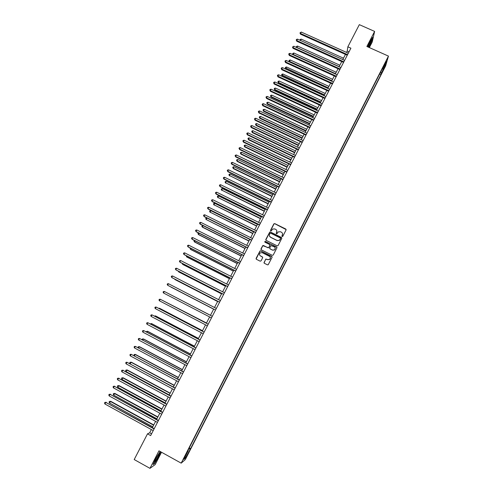<?xml version="1.0" encoding="UTF-8"?>
<svg xmlns="http://www.w3.org/2000/svg" width="493" height="493" viewBox="0 0 493 493"><rect width="100%" height="100%" fill="white"/><g stroke="black" fill="none" stroke-linecap="round" stroke-linejoin="round"><path stroke-width="0.74" d="M282.144 236.578L282.791 236.363L286.082 229.929L285.774 229.023L274.761 223.6L273.837 223.902L270.54 230.311L270.749 230.946L271.224 230.921L272.629 229.042L274.774 228.937L275.692 229.387C276.82 230.089 277.14 231.057 276.653 232.289L276.437 233.756L276.924 233.725L278.255 231.889L280.468 231.747L281.386 232.203C282.514 232.906 282.84 233.873 282.353 235.106L282.144 236.578M187.697 454.614L186.255 456.888L187.697 454.614M264.038 262.356L264.34 263.28L267.446 264.833L268.204 264.747L272.068 257.315L271.766 256.397L260.729 250.882L260.021 250.937L256.101 258.375L256.403 259.293L260.138 261.167L261.068 260.865L262.646 257.777L262.35 256.865L260.495 255.935C259.269 254.992 259.189 253.957 260.261 252.829L262.171 252.675L269.437 256.305C270.639 257.204 270.749 258.221 269.763 259.355L267.767 259.577L265.813 259.041L264.032 262.954M369.356 47.581L372.252 41.936L374.612 31.41L366.872 46.478L388.453 56.11L181.184 463.143L158.968 450.83L149.958 468.35L134.201 459.544L147.506 433.846L150.642 435.578L350.911 48.185L347.855 46.817L347.232 50.964L346.499 52.387M374.612 31.41L359.329 24.65L347.855 46.817M277.165 245.853L278.089 245.551L281.756 238.384L281.454 237.472L270.429 232.018L269.757 232.055L265.832 239.462L266.134 240.374L277.165 245.853M276.918 247.831L273.239 255.023L272.315 255.331L261.278 249.815L260.976 248.903L262.781 245.582L263.478 245.532L267.945 247.757L268.876 247.455L269.917 245.415L269.616 244.503L264.969 242.192L264.92 241.373L276.616 246.919L276.918 247.831M384.3 67.541L382.531 71.393L384.3 67.541M388.453 56.11L385.631 65.914L185.337 459.556L181.184 463.143M382.13 69.088L382.488 69.1L382.932 67.516L187.667 451.021L188.32 450.491L188.049 450.263M382.488 69.1L386.444 61.335L385.286 65.384L381.385 73.044L380.541 72.218M379.647 73.981L380.953 74.566L381.385 73.044M380.953 74.566L190.588 448.661L185.485 457.966L183.778 459.421L188.32 450.491M149.958 468.35L155.184 464.591L161.519 452.247M151.357 429.551L149.687 432.792L147.506 433.846M345.457 54.409L342.789 59.561M341.748 61.57L339.067 66.752M338.032 68.749L335.339 73.962M334.309 75.947L331.598 81.191M330.575 83.169L327.845 88.444M326.828 90.404L324.086 95.71M323.075 97.663L320.314 103M319.31 104.941L316.531 110.309M315.532 112.238L312.741 117.636M311.749 119.552L308.938 124.988M307.952 126.886L305.124 132.352M304.15 134.244L301.303 139.741M300.329 141.62L297.47 147.148M296.509 149.015L293.625 154.58M292.669 156.429L289.773 162.024M288.824 163.867L285.909 169.493M284.966 171.324L282.033 176.987M281.096 178.799L278.151 184.493M277.22 186.292L274.256 192.024M273.332 193.811L270.349 199.573M269.431 201.347L266.43 207.146M265.517 208.909L262.504 214.738M261.598 216.489L258.56 222.349M257.666 224.087L254.61 229.984M253.722 231.71L250.654 237.638M249.766 239.351L246.679 245.317M245.804 247.011L242.698 253.014M241.829 254.696L238.704 260.735M237.842 262.399L234.699 268.475M233.842 270.127L230.687 276.234M229.837 277.873L226.657 284.017M225.819 285.644L222.62 291.825M221.788 293.434L218.572 299.652M217.746 301.248L214.51 307.496M213.691 309.08L210.437 315.366M209.624 316.944L206.364 323.235M205.538 324.844L202.278 331.136M201.44 332.763L198.186 339.055M197.329 340.706L194.076 346.992M193.207 348.668L189.959 354.954M189.078 356.655L185.824 362.94M184.937 364.66L181.683 370.946M180.777 372.696L177.529 378.975M176.611 380.75L173.363 387.03M172.433 388.823L169.185 395.103M168.242 396.92L164.995 403.2M164.04 405.049L160.792 411.322M159.824 413.189L156.577 419.469M155.597 421.361L152.355 427.634M349.05 51.783L347.232 50.964M151.548 433.822L149.687 432.792M189.244 447.921L190.588 448.661M188.813 448.766L189.959 449.172M384.361 65.421L385.286 65.384M185.485 457.966L185.035 456.949M368.869 47.365L372.024 40.358L372.726 37.209L370.255 41.104L367.686 46.841M160.194 451.514L155.548 458.792L153.046 464.628L154.605 463.525L158.592 456.715L160.706 451.798M281.897 236.283L282.575 233.879M276.869 230.977L276.203 233.485M286.156 229.615L274.786 223.723L274.126 223.748L270.521 230.693M281.83 238.027L270.46 232.135L269.782 232.172L265.807 240.017M280.554 238.624L280.344 237.99L270.669 233.195L270.189 233.226L269.572 234.286C269.086 235.518 269.406 236.486 270.528 237.195L277.146 240.473L279.445 240.276L280.609 238.39M269.412 235.857L270.528 237.195M280.572 238.735L279.463 240.387L277.171 240.584L270.558 237.306M269.979 244.99L268.697 247.8L262.812 245.687L260.963 249.495M276.986 247.437L265.437 241.453L264.747 241.964M272.592 250.074L274.558 249.877C275.575 248.749 275.476 247.726 274.262 246.814L270.984 245.6L269.733 247.88L270.035 248.799L272.623 250.173L274.583 249.982L275.236 248.084M269.696 248.423L270.035 248.799M272.623 250.173L270.059 248.897M270.386 257.463L269.794 259.447L267.798 259.669L265.844 259.139L264.075 262.449M262.695 257.278L260.495 255.935M272.13 256.871L260.766 250.98L260.058 251.036L256.107 259.01M343.498 58.192L301.254 39.138L300.545 40.494M299.984 40.241L300.28 39.422L301.254 39.138M300.453 40.451L299.984 39.976M347.577 54.637L300.514 33.469L301.26 32.051L348.317 53.201M347.269 55.228L300.514 34.183L299.966 32.908L301.26 32.051M300.514 34.183L299.966 32.908M339.862 65.212L297.599 46.077L296.866 47.464L339.135 66.617M296.49 47.457L296.626 46.354L297.599 46.077M296.33 46.909L296.872 47.63M336.226 72.249L293.933 53.028L293.199 54.421L335.493 73.66M293.002 54.698L292.676 54.119L292.959 53.299L293.933 53.028M292.669 53.854L293.212 54.791M332.572 79.305L290.26 59.998L289.527 61.391L331.838 80.723M289.508 61.964L288.997 60.824L289.286 60.263L290.26 59.998M288.997 60.824L289.551 61.982M343.868 61.816L296.78 40.549L297.525 39.132L344.607 60.38M343.566 62.389L296.786 41.252L296.231 39.982L296.527 39.415L297.525 39.132M296.786 41.252L296.231 39.982M340.145 69.014L293.027 47.648L293.779 46.225L340.885 67.572M339.856 69.575L293.045 48.339L292.485 47.075L293.779 46.225M293.045 48.339L292.485 47.075M336.411 76.236L289.274 54.766L290.026 53.343L337.157 74.788M336.127 76.779L289.299 55.444L288.732 54.193L289.027 53.62L290.026 53.343M289.299 55.444L288.732 54.193M328.911 86.386L286.581 66.986L285.841 68.385L285.872 69.02L327.919 88.302M285.872 69.02L285.311 67.806L328.178 87.803M285.311 67.806L285.607 67.245L286.581 66.986M332.67 83.471L285.502 61.908L286.26 60.479L333.416 82.023M332.399 84.001L285.539 62.568L284.966 61.323L285.268 60.75L286.26 60.479M285.539 62.568L284.966 61.323M368.419 47.168C370.144 43.939 371.13 41.591 371.371 40.13L371.284 40.087C370.335 41.215 369.189 43.489 367.846 46.909M368.092 46.243L370.138 41.813M372.443 37.653L371.827 40.426L368.715 47.297M156.065 458.28L154.685 461.405C154.586 462.57 155.64 461.121 157.846 457.073L159.307 453.431C158.9 453.394 157.815 455.008 156.065 458.28M155.227 460.018L157.976 454.934M160.558 451.711L158.426 456.678L154.562 463.272L153.224 464.221M325.238 93.479L282.883 73.993L282.144 75.398L282.187 76.014L324.252 95.389M282.187 76.014L281.62 74.813L324.505 94.896M281.62 74.813L281.916 74.252L282.883 73.993M328.917 90.73L281.725 69.063L282.483 67.633L329.669 89.276M328.652 91.242L281.768 69.71L281.189 68.472L281.491 67.898L282.483 67.633M281.768 69.71L281.189 68.472M321.559 100.59L279.18 81.018L278.44 82.423L278.49 83.027L320.579 102.489M278.49 83.027L277.916 81.832L278.44 82.423L320.82 102.014M277.916 81.832L278.212 81.271L279.18 81.018M325.152 98.008L277.941 76.242L278.699 74.807L325.91 96.554M324.899 98.501L277.99 76.871L277.405 75.639L277.707 75.065L278.699 74.807M277.99 76.871L277.405 75.639M317.868 107.721L275.47 88.062L274.724 89.473L274.786 90.059L316.894 109.606M274.786 90.059L274.207 88.869L274.724 89.473L317.128 109.15M274.207 88.869L274.502 88.309L275.47 88.062M321.381 105.305L274.139 83.44L274.903 81.998L322.139 103.844M321.134 105.785L274.2 84.05L273.609 82.83L273.911 82.257L274.903 81.998M274.2 84.05L273.609 82.83M314.17 114.875L271.748 95.124L271.002 96.536L271.07 97.109L313.203 116.749M271.07 97.109L270.484 95.932L271.002 96.536L313.431 116.305M270.484 95.932L270.78 95.365L271.748 95.124M317.597 112.62L270.33 90.65L271.095 89.208L318.355 111.159M317.363 113.082L270.398 91.254L269.8 90.04L270.109 89.461L271.095 89.208M270.398 91.254L269.8 90.04M310.461 122.042L268.013 102.199L267.268 103.622L267.342 104.177L309.499 123.903M267.342 104.177L266.75 103.006L267.268 103.622L309.715 123.478M266.75 103.006L267.052 102.439L268.013 102.199M313.807 119.959L266.516 97.885L267.28 96.437L314.565 118.493M313.579 120.403L266.59 98.471L265.986 97.263L266.294 96.683L267.28 96.437M266.59 98.471L265.986 97.263M306.745 129.234L264.273 109.298L263.527 110.722L263.607 111.264L305.783 131.083M263.607 111.264L263.009 110.099L263.527 110.722L305.999 130.67M263.009 110.099L263.311 109.532L264.273 109.298M310.005 127.317L262.689 105.138L263.453 103.69L310.763 125.844M309.783 127.742L262.769 105.712L262.165 104.51L262.467 103.931L263.453 103.69M262.769 105.712L262.165 104.51M303.01 136.438L260.526 116.416L259.774 117.839L259.86 118.369L302.061 138.28M259.86 118.369L259.263 117.217L259.774 117.839L302.264 137.88M259.263 117.217L259.564 116.644L260.526 116.416M306.19 134.694L258.85 112.41L259.614 110.956L306.954 133.215M305.974 135.107L258.942 112.965L258.326 111.775L258.634 111.196L259.614 110.956M258.942 112.965L258.326 111.775M299.276 143.666L256.761 123.552L256.009 124.982L256.107 125.499L298.327 145.49M256.107 125.499L255.503 124.347L256.009 124.982L298.524 145.115M255.503 124.347L255.799 123.774L256.761 123.552M302.369 142.089L254.998 119.707L255.768 118.246L303.133 140.604M302.16 142.483L255.103 120.243L254.48 119.059L254.789 118.48L255.768 118.246M255.103 120.243L254.48 119.059M295.523 150.913L252.989 130.707L252.237 132.142L252.342 132.642L294.586 152.725M252.342 132.642L251.732 131.495L252.237 132.142L294.777 152.362M251.732 131.495L252.034 130.922L252.989 130.707M298.536 149.502L251.14 127.015L251.911 125.555L299.3 148.017M298.339 149.884L251.251 127.539L250.623 126.368L250.931 125.783L251.911 125.555M251.251 127.539L250.623 126.368M291.764 158.173L249.211 137.88L248.454 139.316L248.571 139.802L290.833 159.978M248.571 139.802L247.948 138.669L248.454 139.316L291.012 159.633M247.948 138.669L248.25 138.095L249.211 137.88M294.691 156.94L247.27 134.349L248.047 132.882L295.461 155.449M294.5 157.304L247.387 134.854L246.759 133.689L247.067 133.104L248.047 132.882M247.387 134.854L246.759 133.689M287.998 165.463L245.422 145.071L244.657 146.513L244.781 146.982L287.074 167.25M244.781 146.982L244.158 145.854L244.657 146.513L287.24 166.917M244.158 145.854L244.466 145.281L245.422 145.071M290.833 164.397L243.388 141.701L244.164 140.228L291.603 162.906M290.654 164.742L243.517 142.194L242.876 141.035L243.191 140.443L244.164 140.228M243.517 142.194L242.876 141.035M284.221 172.766L241.619 152.282L240.855 153.73L240.991 154.18L283.296 174.54M240.991 154.18L240.362 153.064L240.855 153.73L283.463 174.226M240.362 153.064L240.664 152.485L241.619 152.282M286.969 171.872L239.499 149.071L240.276 147.598L287.746 170.375M286.797 172.205L239.635 149.545L238.994 148.399L239.302 147.808L240.276 147.598M239.635 149.545L238.994 148.399M280.431 180.087L237.805 159.51L237.047 160.964L237.182 161.402L279.519 181.855M237.182 161.402L236.548 160.287L237.047 160.964L279.673 181.553M236.548 160.287L236.856 159.714L237.805 159.51M283.093 179.372L235.599 156.466L236.381 154.987L283.869 177.868M282.933 179.686L235.746 156.922L235.093 155.782L235.407 155.19L236.381 154.987M235.746 156.922L235.093 155.782M276.628 187.432L233.984 166.763L233.22 168.212L233.368 168.637L275.723 189.183M233.368 168.637L232.727 167.534L233.22 168.212L275.87 188.899M232.727 167.534L233.035 166.954L233.984 166.763M279.204 186.89L231.685 163.873L232.468 162.394L279.987 185.38M279.05 187.186L231.839 164.317L231.186 163.183L231.5 162.591L232.468 162.394M231.839 164.317L231.186 163.183M272.82 194.79L230.157 174.029L229.387 175.49L271.92 196.534M229.547 175.896L228.9 174.799L229.387 175.49L272.056 196.269M228.9 174.799L229.208 174.22L230.157 174.029M275.31 194.427L227.766 171.305L228.549 169.82L276.092 192.917M275.168 194.704L227.926 171.737L227.267 170.609L227.581 170.011L228.549 169.82M227.926 171.737L227.267 170.609M269.005 202.173L226.312 181.319L225.541 182.78L268.106 203.905M225.714 183.168L225.061 182.083L225.541 182.78L268.235 203.652M225.061 182.083L225.369 181.498L226.312 181.319M271.403 201.982L223.828 178.762L224.617 177.264L272.185 200.472M271.267 202.247L224.007 179.169L223.335 178.053L223.649 177.455L224.617 177.264M224.007 179.169L223.335 178.053M265.172 209.574L222.46 188.628L221.69 190.088L264.285 211.294M221.868 190.464L221.209 189.386L221.69 190.088L264.408 211.059M221.209 189.386L221.517 188.801L222.46 188.628M267.483 209.562L219.884 186.231L220.679 184.733L268.266 208.046M267.354 209.808L220.069 186.625L219.397 185.516L219.712 184.918L220.679 184.733M220.069 186.625L219.397 185.516M261.333 216.994L218.602 195.955L217.826 197.422L260.452 218.701M218.011 197.779L217.345 196.707L217.826 197.422L260.563 218.485M217.345 196.707L217.653 196.122L218.602 195.955M263.552 217.166L215.934 193.724L216.723 192.221L264.34 215.644M263.435 217.395L216.125 194.1L215.441 193.003L215.761 192.399L216.723 192.221M216.125 194.1L215.441 193.003M257.482 224.438L214.726 203.301L213.95 204.768L256.606 226.127M214.147 205.113L213.475 204.053L213.95 204.768L256.711 225.93M213.475 204.053L213.783 203.467L214.726 203.301M259.614 224.79L211.965 201.236L212.76 199.733L260.403 223.261M259.503 224.999L212.169 201.594L211.479 200.503L211.799 199.905L212.76 199.733M212.169 201.594L211.479 200.503M253.624 231.901L210.844 210.665L210.067 212.138L252.755 233.577M210.271 212.471L209.593 211.417L210.067 212.138L252.847 233.392M209.593 211.417L209.907 210.825L210.844 210.665M255.664 232.431L207.991 208.767L208.785 207.257L256.452 230.897M255.565 232.622L208.206 209.112L207.51 208.028L207.824 207.43L208.785 207.257M208.206 209.112L207.51 208.028M249.754 239.382L206.955 218.048L206.173 219.527L248.891 241.046M206.955 218.048L206.012 218.202L205.704 218.793L206.173 219.527L248.977 240.88M251.701 240.091L204.003 216.322L204.805 214.812L252.496 238.557M251.609 240.27L204.225 216.649L203.523 215.577L203.843 214.973L204.805 214.812M202.98 225.578L202.487 227.236L245.015 248.534M202.808 225.492L201.797 226.195L202.266 226.94L245.095 248.386M247.726 247.776L200.004 223.896L200.805 222.38L248.521 246.241M247.646 247.936L200.238 224.204L199.529 223.144L199.85 222.534L200.805 222.38M198.987 233.164L198.58 234.65L241.132 256.046M198.587 232.961L197.884 233.62L198.352 234.366L241.2 255.91M243.745 255.485L195.998 231.494L196.799 229.972L244.54 253.938M243.671 255.62L196.239 231.784L195.524 230.73L195.844 230.12L196.799 229.972M194.975 240.769L194.667 242.081L237.238 263.576M194.347 240.455L193.965 241.059L194.427 241.816L237.293 263.459M239.752 263.213L191.98 239.105L192.781 237.583L240.547 261.666M239.69 263.33L192.227 239.382L191.506 238.335L191.832 237.725L192.781 237.583M190.957 248.398L190.736 249.532L233.331 271.125M190.28 248.053L190.033 248.521L190.489 249.285L233.38 271.027M235.746 270.959L187.95 246.746L188.757 245.212L236.548 269.406M235.691 271.064L188.209 247.005L187.482 245.964L187.802 245.354L188.757 245.212M186.927 256.046L186.798 257.001L229.411 278.693M186.243 255.694L186.539 256.773L229.455 278.613M231.728 278.73L183.907 254.4L184.715 252.866L232.53 277.177M231.685 278.816L184.172 254.647L183.439 253.612L183.766 253.001L184.715 252.866M182.885 263.712L182.848 264.494L225.486 286.285M182.2 263.361L182.583 264.279L225.517 286.223M227.698 286.519L179.853 262.079L180.666 260.544L228.505 284.96M227.667 286.587L180.13 262.307L179.39 261.284L179.717 260.668L180.666 260.544M178.83 271.403L178.891 272.007L221.548 293.896M178.195 271.076L178.614 271.809L221.573 293.853M223.662 294.333L175.791 269.782L176.605 268.241L224.469 292.774M223.637 294.383L176.075 269.985L175.329 268.975L175.656 268.358L176.605 268.241M174.769 279.112L174.923 279.543L217.598 301.525M174.386 278.915L217.61 301.5M219.607 302.172L171.712 277.504L172.532 275.957L220.42 300.601M219.595 302.203L172.014 277.695L171.262 276.69L171.589 276.074L172.532 275.957M170.942 287.092L213.642 309.179L170.942 287.092M168.446 283.697L167.503 283.802L167.176 284.424L167.934 285.416L215.54 310.042L167.626 285.244L168.446 283.697L216.359 308.458M210.462 315.317L167.423 293.045M210.462 315.323L167.361 293.008M163.528 293.008L163.084 292.176L163.411 291.56L164.348 291.455L212.292 316.333L164.348 291.455L163.528 293.008L211.472 317.911M206.487 323.007L163.325 300.816M206.475 323.032L163.017 300.65M208.219 324.203L160.243 299.239L208.206 324.228M159.418 300.792L158.974 299.954L159.307 299.331L160.243 299.239L159.418 300.792L207.387 325.811M202.494 330.717L159.738 308.353L159.221 308.606M202.475 330.76L159.418 308.236L158.654 308.31M204.133 332.103L156.127 307.04L204.114 332.146M155.301 308.6L154.857 307.755L155.19 307.133L156.127 307.04L155.301 308.6L203.295 333.73M198.494 338.451L155.714 315.982L155.104 316.42M198.463 338.512L155.387 315.884L154.42 316.062M200.041 340.028L151.992 314.861L200.01 340.09M151.166 316.432L150.729 315.575L151.061 314.947L151.992 314.861L151.166 316.432L199.184 341.68M194.482 346.203L151.684 323.636L150.975 324.252M194.445 346.283L151.345 323.55L150.291 323.895M195.931 347.972L147.851 322.712L195.887 348.052M147.025 324.283L146.587 323.42L146.92 322.792L147.851 322.712L147.025 324.283L195.068 349.648M190.458 353.98L147.641 331.308L146.834 332.109M190.409 354.073L147.29 331.241L146.15 331.746M191.814 355.94L143.703 330.575L191.759 356.038M142.871 332.153L142.44 331.284L142.773 330.649L143.703 330.575L142.871 332.153L190.933 357.641M186.428 361.776L143.586 338.999L142.68 339.991M186.366 361.887L143.223 338.95L142.317 339.018L141.996 339.628M187.685 363.926L139.537 338.469L187.623 364.044M138.699 340.047L138.274 339.166L138.607 338.537L139.537 338.469L138.699 340.047L186.792 365.652M182.385 369.59L139.519 346.715L138.515 347.892M182.311 369.725L139.149 346.684L138.243 346.745L138.046 347.639M183.544 371.938L135.359 346.382L183.47 372.079M134.521 347.966L134.096 347.078L134.435 346.443L135.359 346.382L134.521 347.966L182.638 373.688M178.324 377.435L135.439 354.449L134.336 355.81M178.25 377.583L135.064 354.436L134.158 354.492L134.096 355.681M179.39 379.974L131.175 354.313L179.304 380.134M130.331 355.903L129.912 355.003L130.251 354.368L131.175 354.313L130.331 355.903L178.472 381.748M174.257 385.292L131.354 362.207L130.152 363.76M174.171 385.464L130.965 362.213L130.06 362.263L129.733 362.885L130.134 363.748M175.225 388.028L126.972 362.269L175.132 388.207M126.134 363.865L125.715 362.959L126.048 362.318L126.972 362.269L126.134 363.865L174.294 389.827M170.184 393.174L127.256 369.984L126.029 371.568L169.265 394.948M170.085 393.365L126.855 370.009L125.955 370.052L127.256 369.984M126.029 371.568L125.623 370.674L125.955 370.052M171.046 396.113L122.763 370.249L170.942 396.31M121.919 371.851L121.506 370.933L121.839 370.292L122.763 370.249L121.919 371.851L170.103 397.931M121.839 370.292L123.182 370.225M166.092 401.08L123.145 377.786L121.907 379.388L165.161 402.873M165.987 401.29L122.732 377.823L121.833 377.86L123.145 377.786M121.907 379.388L121.506 378.488L121.833 377.86M166.856 404.211L118.536 378.254L166.745 404.433M117.691 379.856L117.285 378.926L117.617 378.291L118.536 378.254L117.691 379.856L165.901 406.059M117.617 378.291L118.967 378.211M161.994 409.005L119.023 385.606L117.778 387.233L161.051 410.823M161.877 409.233L118.603 385.662L117.704 385.692L119.023 385.606M117.778 387.233L117.371 386.321L117.704 385.692M162.653 412.339L114.302 386.278L162.53 412.579M113.458 387.886L113.045 386.95L113.384 386.309L114.302 386.278L113.458 387.886L161.692 414.206M113.384 386.309L114.74 386.216M157.877 416.955L114.887 393.445L113.63 395.096L156.928 418.797M157.754 417.201L114.462 393.525L113.563 393.55L114.887 393.445M113.63 395.096L113.23 394.178L113.563 393.55M158.444 420.486L110.056 394.32L158.308 420.745M109.206 395.934L108.799 394.992L109.144 394.345L110.056 394.32L109.206 395.934L157.464 422.384M109.144 394.345L110.506 394.24M153.754 424.923L110.746 401.308L109.471 402.984L152.793 426.79M153.619 425.188L110.309 401.407L109.409 401.425L110.746 401.308M109.471 402.984L109.076 402.054L109.409 401.425M154.217 428.657L105.798 402.393L154.075 428.941M104.941 404.007L104.547 403.052L104.886 402.411L105.798 402.393L104.941 404.007L153.224 430.58M104.886 402.411L106.26 402.294M370.976 40.414L371.371 40.13M158.826 453.739L159.307 453.431"/></g></svg>
